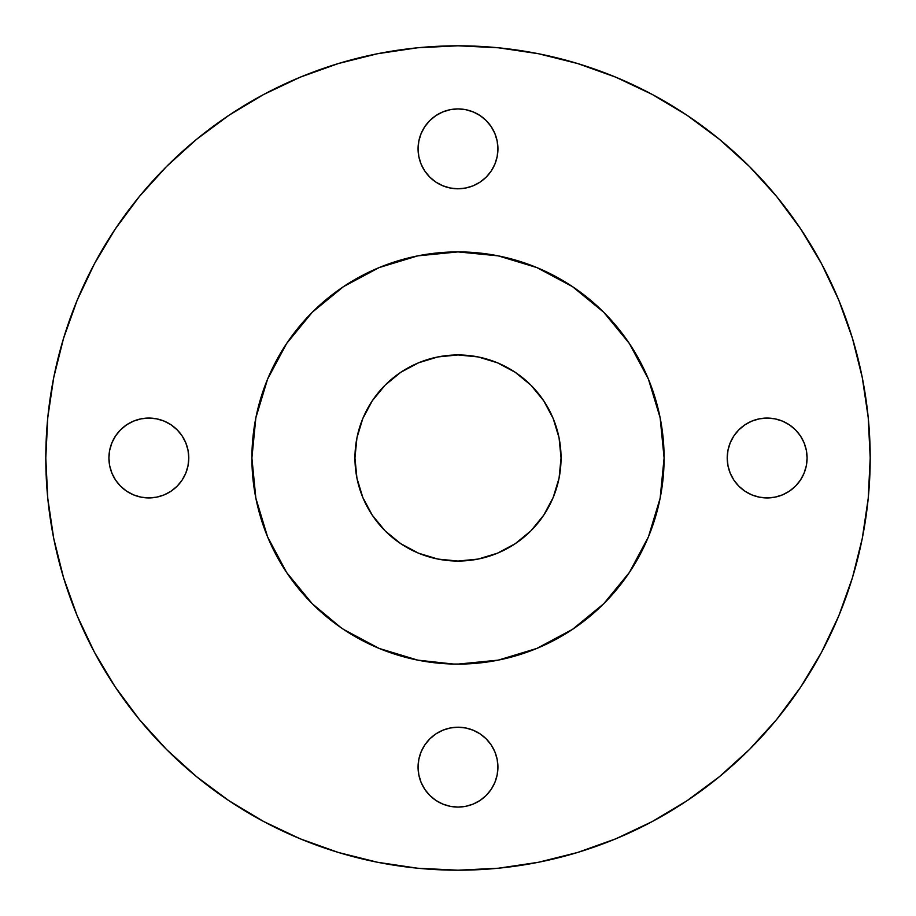<?xml version="1.0" encoding="UTF-8"?>
<svg xmlns="http://www.w3.org/2000/svg" width="916" height="916" viewBox="0 0 916 916"><rect width="100%" height="100%" fill="white"/><g stroke="black" fill="none" stroke-linecap="round" stroke-linejoin="round"><path stroke-width="1.37" d="M470.492 663.722A206.1 206.1 0 0 0 474.935 663.402M491.72 661.329L501.865 659.383A206.1 206.1 0 0 0 509.101 657.665M512.456 656.772A206.1 206.1 0 0 0 520.059 654.539M609.186 598.068A206.1 206.1 0 0 0 609.793 597.415M401.895 656.314L411.192 658.718L379.132 648.413L417.788 660.138L453.466 664.054L463.862 664.02L458 664.1A206.1 206.1 0 0 1 251.9 458A206.1 206.1 0 0 1 458 251.9A206.1 206.1 0 0 1 664.1 458A206.1 206.1 0 0 1 458 664.1L498.212 660.138L536.868 648.413L572.5 629.361L603.736 603.736L629.361 572.5L648.413 536.868L660.138 498.212L664.1 458L660.138 417.788L648.413 379.132L629.361 343.5L603.736 312.264L572.5 286.639L536.868 267.587L498.212 255.862L458 251.9A206.1 206.1 0 0 0 305.749 596.911M573.153 628.926L571.595 629.968M536.719 648.471L537.532 648.139M498.59 660.058L497.457 660.287M497.17 660.344L498.293 660.127M498.029 660.173L497.056 660.367M496.392 660.493L500.376 659.692M597.873 609.369L603.598 603.873M604.091 603.381L605.19 602.259M577.046 626.246L574.687 627.884M537.44 648.173L535.23 649.089M535.299 649.055L537.795 648.024M498.968 659.989L496.3 660.505M322.008 612.861A206.1 206.1 0 0 0 326.531 616.72M374.644 646.49A206.1 206.1 0 0 0 375.228 646.753M371.289 644.967L379.854 648.711A206.1 206.1 0 0 0 385.636 650.978M430.944 662.314A206.1 206.1 0 0 1 422.127 660.951A206.1 206.1 0 0 0 437.837 663.115M313.856 605.304L310.684 602.133M312.345 603.816L311.051 602.51M312.791 604.262L314.085 605.533M343.569 629.418L379.132 648.413M340.992 627.666L312.264 603.736L286.639 572.5L267.587 536.868L255.862 498.212L265.102 530.593M378.068 647.967A206.1 206.1 0 0 1 376.659 647.372A206.1 206.1 0 0 0 378.068 647.967L379.579 648.597M417.192 660.024A206.1 206.1 0 0 1 416.562 659.886A206.1 206.1 0 0 0 417.192 660.024L420.226 660.608M458 561.05A103.05 103.05 0 0 1 354.95 458A103.05 103.05 0 0 1 458 354.95A103.05 103.05 0 0 1 561.05 458A103.05 103.05 0 0 1 458 561.05L437.894 559.069L418.566 553.207L400.75 543.68L385.132 530.868L372.32 515.25L362.793 497.434L356.931 478.106L354.95 458L356.931 437.894L362.793 418.566L372.32 400.75L385.132 385.132L400.75 372.32L418.566 362.793L437.894 356.931L458 354.95L478.106 356.931L497.434 362.793L515.25 372.32L530.868 385.132L543.68 400.75L553.207 418.566L559.069 437.894L561.05 458L559.069 478.106L553.207 497.434L543.68 515.25L530.868 530.868L515.25 543.68L497.434 553.207L478.106 559.069L458 561.05M458 45.8A412.2 412.2 0 0 1 870.2 458A412.2 412.2 0 0 1 458 870.2L498.407 868.219L538.413 862.277L577.653 852.452L615.747 838.827L652.307 821.526L687.011 800.733L719.495 776.631L749.471 749.471L776.631 719.495L800.733 687.011L821.526 652.307L838.827 615.747L852.452 577.653L862.277 538.413L868.219 498.407L870.2 458L868.219 417.593L862.277 377.587L852.452 338.348L838.827 300.253L821.526 263.694L800.733 228.989L776.631 196.505L749.471 166.529L719.495 139.369L687.011 115.267L652.307 94.474L615.747 77.173L577.653 63.547L538.413 53.723L498.407 47.781L458 45.8L417.593 47.781L377.587 53.723L338.348 63.547L300.253 77.173L263.694 94.474L228.989 115.267L196.505 139.369L166.529 166.529L139.369 196.505L115.267 228.989L94.474 263.694L77.173 300.253L63.547 338.348L53.723 377.587L47.781 417.593L45.8 458L47.781 498.407L53.723 538.413L63.547 577.653L77.173 615.747L94.474 652.307L115.267 687.011L139.369 719.495L166.529 749.471L196.505 776.631L228.989 800.733L263.694 821.526L300.253 838.827L338.348 852.452L377.587 862.277L417.593 868.219L458 870.2A412.2 412.2 0 0 1 45.8 458A412.2 412.2 0 0 1 458 45.8M458 807.088L450.214 806.309L442.714 804.042L435.81 800.355L429.764 795.386L424.795 789.34L421.108 782.436L418.841 774.936L418.074 767.15L418.841 759.364L421.108 751.864L424.795 744.96L429.764 738.914L435.81 733.945L442.714 730.258L450.214 727.991L458 727.212L465.786 727.991L473.286 730.258L480.19 733.945L486.236 738.914L491.205 744.96L494.892 751.864L497.159 759.364L497.926 767.15L497.159 774.936L494.892 782.436L491.205 789.34L486.236 795.386L480.19 800.355L473.286 804.042L465.786 806.309L458 807.088A39.938 39.938 0 0 1 418.062 767.15A39.938 39.938 0 0 1 458 727.224M767.15 418.074L774.936 418.841L782.436 421.108L789.34 424.795L795.386 429.764L800.355 435.81L804.042 442.714L806.309 450.214L807.088 458L806.309 465.786L804.042 473.286L800.355 480.19L795.386 486.236L789.34 491.205L782.436 494.892L774.936 497.159L767.15 497.926L759.364 497.159L751.864 494.892L744.96 491.205L738.914 486.236L733.945 480.19L730.258 473.286L727.991 465.786L727.212 458L727.991 450.214L730.258 442.714L733.945 435.81L738.914 429.764L744.96 424.795L751.864 421.108L759.364 418.841L767.15 418.074A39.938 39.938 0 0 1 807.088 458A39.938 39.938 0 0 1 767.15 497.938A39.938 39.938 0 0 1 727.212 458A39.938 39.938 0 0 1 767.15 418.062M458 188.788A39.938 39.938 0 0 1 418.062 148.85A39.938 39.938 0 0 1 458 108.912L465.786 109.691L473.286 111.958L480.19 115.645L486.236 120.614L491.205 126.66L494.892 133.564L497.159 141.064L497.926 148.85L497.159 156.636L494.892 164.136L491.205 171.04L486.236 177.086L480.19 182.055L473.286 185.742L465.786 188.009L458 188.788L450.214 188.009L442.714 185.742L435.81 182.055L429.764 177.086L424.795 171.04L421.108 164.136L418.841 156.636L418.074 148.85L418.841 141.064L421.108 133.564L424.795 126.66L429.764 120.614L435.81 115.645L442.714 111.958L450.214 109.691L458 108.912A39.938 39.938 0 0 1 497.938 148.85A39.938 39.938 0 0 1 458 188.776M148.85 497.926A39.938 39.938 0 0 1 108.912 458A39.938 39.938 0 0 1 148.85 418.062A39.938 39.938 0 0 1 188.788 458A39.938 39.938 0 0 1 148.85 497.926L141.064 497.159L133.564 494.892L126.66 491.205L120.614 486.236L115.645 480.19L111.958 473.286L109.691 465.786L108.912 458L109.691 450.214L111.958 442.714L115.645 435.81L120.614 429.764L126.66 424.795L133.564 421.108L141.064 418.841L148.85 418.074L156.636 418.841L164.136 421.108L171.04 424.795L177.086 429.764L182.055 435.81L185.742 442.714L188.009 450.214L188.788 458L188.009 465.786L185.742 473.286L182.055 480.19L177.086 486.236L171.04 491.205L164.136 494.892L156.636 497.159L148.85 497.926M257.281 411.192L267.587 379.132L255.862 417.788L251.9 458L255.862 498.212M385.407 265.102L417.788 255.862L379.132 267.587L343.5 286.639L312.264 312.264L286.639 343.5L267.587 379.132M650.898 385.407L660.138 417.788M530.593 650.898L498.934 659.989M458 727.212A39.938 39.938 0 0 1 497.926 767.15A39.938 39.938 0 0 1 458 807.076M577.653 852.452L615.747 838.827M800.733 687.011L821.526 652.307M852.452 338.348L838.827 300.253M687.011 115.267L652.307 94.474M338.348 63.547L300.253 77.173M115.267 228.989L94.474 263.694M63.547 577.653L77.173 615.747M228.989 800.733L263.694 821.526M465.797 806.309L467.068 806.034M421.108 782.436L421.944 784.325M442.737 804.053L443.733 804.443M782.436 494.892L784.325 494.056M804.053 473.263L804.443 472.267M806.309 450.203L806.034 448.932M494.892 133.564L494.056 131.675M473.263 111.947L472.267 111.557M450.203 109.691L448.932 109.966M133.564 421.108L131.675 421.944M111.947 442.737L111.557 443.733M109.691 465.797L109.966 467.068M458 251.9L417.788 255.862M356.931 478.106L354.95 458M311.909 603.369L307.971 599.304M316.913 608.235L314.566 606.003M309.551 600.976L311.944 603.415M307.433 598.732L308.91 600.301M315.894 607.274L314.406 605.842M313.81 605.27L319.295 610.445M311.177 602.636L313.593 605.041M314.497 605.934L318.699 609.896M306.528 597.77L308.268 599.625M347.21 631.788L346.271 631.181M337.122 624.93L335.038 623.407M338.84 626.166L339.847 626.876M337.386 625.124L336.218 624.277M339.218 626.43L344.782 630.219M345.298 630.552L347.679 632.086M362.106 640.433L367.339 643.089M386.541 651.322L385.796 651.036M410.677 658.593L409.853 658.398M412.074 658.913L413.024 659.131M466.29 663.94L463.576 664.02M456.706 664.1L462.374 664.054M459.225 664.1L457.771 664.1M489.499 661.673L485.617 662.245M532.517 650.154L523.357 653.463M528.784 651.562L533.421 649.799M578.889 624.93L577.847 625.674M577.675 625.8L578.603 625.124M578.271 625.365L582.164 622.502M573.061 628.994L571.401 630.093M571.859 629.796L573.496 628.697M605.007 602.442L603.072 604.4M600.323 607.068L598.343 608.934M608.11 599.224L605.453 601.995M489.247 661.718L492.797 661.146M485.056 662.314L485.858 662.211M479.755 662.955L475.301 663.379M491.251 661.398L489.533 661.673M494.308 660.883L497.136 660.356M496.151 660.539L494.148 660.905M489.43 661.684L492.304 661.226M494.537 660.837L495.419 660.676M484.598 662.383L486.041 662.188M495.155 660.722L495.888 660.585M489.591 661.661L493.93 660.94M533.123 649.925L529.196 651.413M541.379 646.478L540.658 646.799M538.413 647.761L533.765 649.673M533.948 649.593L536.536 648.551M564.794 634.273L561.142 636.437M571.744 629.865L571.126 630.277"/></g></svg>
